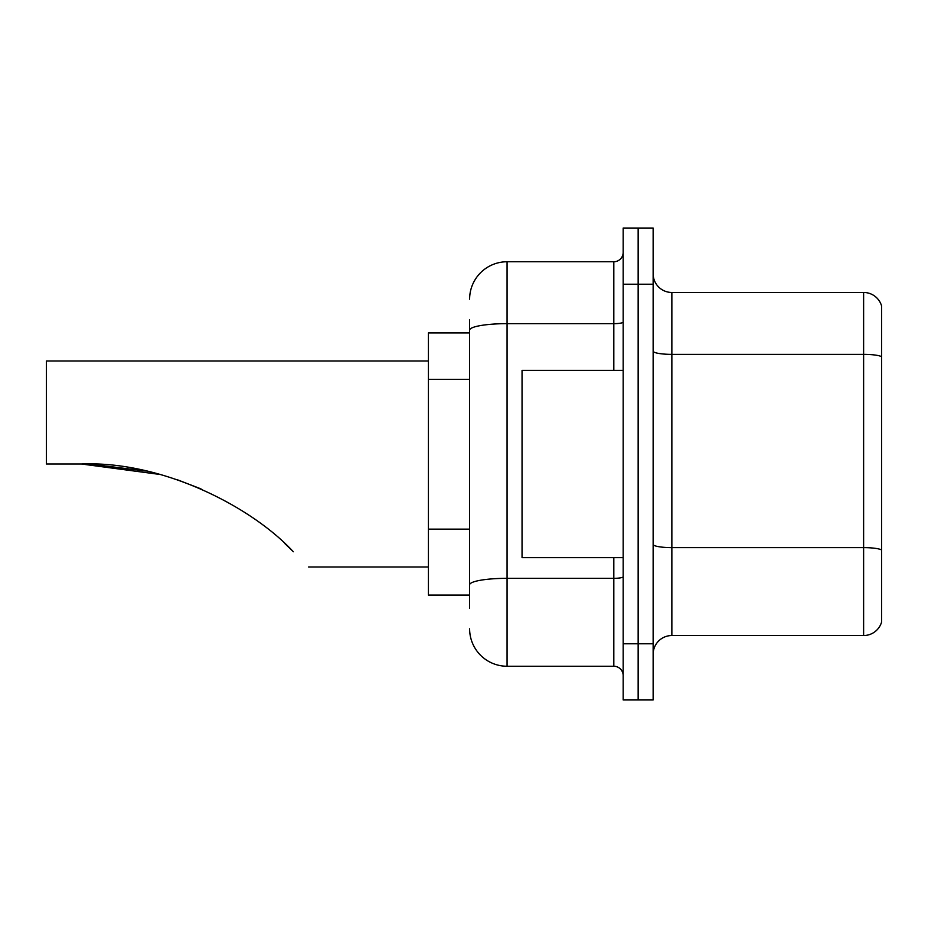 <?xml version="1.0" encoding="UTF-8"?>
<svg xmlns="http://www.w3.org/2000/svg" width="928" height="928" viewBox="0 0 928 928"><rect width="100%" height="100%" fill="white"/><g stroke="black" fill="none" stroke-linecap="round" stroke-linejoin="round"><path stroke-width="1.39" d="M469.614 366.235L469.614 319.812L469.614 332.92L428.423 332.92L428.423 595.08L469.614 595.08M469.614 608.188L469.614 319.812M623.175 643.777L623.175 699.956L638.151 699.956L638.151 643.777L638.151 699.956L653.138 699.956L653.138 643.777L638.151 643.777L638.151 284.223L638.151 643.777L623.175 643.777L623.175 284.223L638.151 284.223L638.151 228.044L638.151 284.223L653.138 284.223L653.138 643.777M653.138 284.223L653.138 228.044L623.175 228.044L623.175 284.223M469.614 299.21A37.456 37.456 0 0 1 507.071 261.754L507.071 666.246L613.814 666.246L613.814 557.635M507.071 261.754L613.814 261.754A9.361 9.361 0 0 0 623.175 252.393M469.614 591.345L469.614 542.254M623.175 675.607A9.361 9.361 0 0 0 613.814 666.246M507.071 666.246A37.456 37.456 0 0 1 469.614 628.79M653.138 654.263A18.722 18.722 0 0 1 671.86 635.529L863.62 635.529L863.62 292.471L671.86 292.471A18.722 18.722 0 0 1 653.138 273.737A18.722 18.722 0 0 0 671.86 292.471L671.86 635.529M881.6 305.95A18.722 18.722 0 0 0 863.62 292.471A18.722 18.722 0 0 1 881.6 305.95L881.6 622.05A18.722 18.722 0 0 1 863.62 635.529M82.743 464L143.074 470.403L82.743 464M177.352 479.753L201.028 488.894L177.352 479.753M146.206 471.076L90.863 464.151L146.206 471.076M159.918 474.452L81.467 464C161.472 460.717 251.279 506.212 293.329 551.754C313.42 571.845 313.42 571.845 293.329 551.754M428.423 361.004L46.4 361.004L46.4 464L81.467 464M284.977 543.715L291.705 550.142M623.175 370.365L522.046 370.365L522.046 557.635L623.175 557.635M469.614 379.343L428.423 379.343M469.614 529.146L428.423 529.146M623.175 576.706A9.361 1.624 0 0 1 613.814 578.33L507.071 578.33A37.456 6.508 180 0 0 469.614 584.837M469.614 330.159A37.456 6.508 180 0 1 507.071 323.652L613.814 323.652L613.814 261.754M613.814 370.365L613.814 323.652A9.361 1.624 0 0 0 623.175 322.028M881.6 356.7A18.722 3.248 180 0 0 863.62 354.368L671.86 354.368A18.722 3.248 0 0 1 653.138 351.109M881.6 549.968A18.722 3.248 180 0 0 863.62 547.624L671.86 547.624A18.722 3.248 -0 0 1 653.138 544.365M308.572 566.996L428.423 566.996"/></g></svg>
